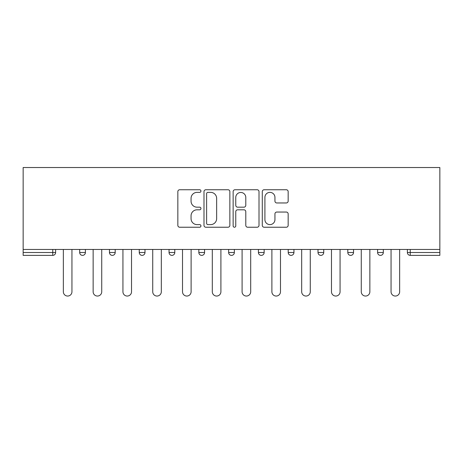 <?xml version="1.0" encoding="UTF-8"?>
<svg xmlns="http://www.w3.org/2000/svg" width="463" height="463" viewBox="0 0 463 463"><rect width="100%" height="100%" fill="white"/><g stroke="black" fill="none" stroke-linecap="round" stroke-linejoin="round"><path stroke-width="0.69" d="M200.948 191.057A1.314 1.314 0 0 0 199.634 189.743L179.719 189.743A1.875 1.875 0 0 0 177.844 191.618L177.844 225.359A1.875 1.875 0 0 0 179.719 227.235L199.634 227.235A1.314 1.314 0 0 0 200.948 225.921A1.314 1.314 0 0 0 199.634 224.613L197.059 224.613A5.996 5.996 0 0 1 191.057 218.611L191.057 215.799A5.996 5.996 0 0 1 197.059 209.803L199.634 209.803A1.314 1.314 0 0 0 200.948 208.489A1.314 1.314 0 0 0 199.634 207.175L197.059 207.175A5.996 5.996 0 0 1 191.057 201.179L191.057 198.367A5.996 5.996 0 0 1 197.059 192.371L199.634 192.371A1.314 1.314 0 0 0 200.948 191.057M286.284 202.962A1.875 1.875 0 0 0 288.16 201.087L288.16 191.618A1.875 1.875 0 0 0 286.284 189.743L264.165 189.743A1.875 1.875 0 0 0 262.289 191.618L262.289 225.359A1.875 1.875 0 0 0 264.165 227.235L286.284 227.235A1.875 1.875 0 0 0 288.16 225.359L288.16 213.923A1.875 1.875 0 0 0 286.284 212.048L276.816 212.048A1.875 1.875 0 0 0 274.941 213.923L274.941 219.595A5.012 5.012 0 0 1 269.929 224.613A5.012 5.012 0 0 1 264.911 219.595L264.911 197.383A5.012 5.012 0 0 1 269.929 192.371A5.012 5.012 0 0 1 274.941 197.383L274.941 201.087A1.875 1.875 0 0 0 276.816 202.962L286.284 202.962M439.85 249.453L23.15 249.453L23.15 167.525L439.85 167.525L439.85 255.373L410.247 255.373A2.865 2.865 0 0 1 407.382 252.509L407.382 249.453L407.382 252.509L439.85 252.509M229.862 191.618A1.875 1.875 0 0 0 227.987 189.743L205.867 189.743A1.875 1.875 0 0 0 203.992 191.618L203.992 225.359A1.875 1.875 0 0 0 205.867 227.235L227.987 227.235A1.875 1.875 0 0 0 229.862 225.359L229.862 191.618M235.013 189.743L257.133 189.743A1.875 1.875 0 0 1 259.008 191.618L259.008 225.359A1.875 1.875 0 0 1 257.133 227.235L247.67 227.235A1.875 1.875 0 0 1 245.795 225.359L245.795 211.678A1.875 1.875 0 0 0 243.92 209.803L237.641 209.803A1.875 1.875 0 0 0 235.765 211.678L235.765 225.921A1.314 1.314 0 0 1 234.452 227.235A1.314 1.314 0 0 1 233.138 225.921L233.138 191.618A1.875 1.875 0 0 1 235.013 189.743M52.753 255.373A2.865 2.865 0 0 0 55.618 252.509L52.753 252.509L52.753 255.373A2.865 2.865 0 0 0 55.618 252.509L55.618 249.453L55.618 252.509A2.865 2.865 0 0 1 52.753 255.373L23.15 255.373L23.15 252.509L52.753 252.509L52.753 249.453M23.15 249.453L23.15 252.509M79.677 249.453L79.677 252.509L79.677 249.453M82.541 255.373A2.865 2.865 0 0 1 79.677 252.509A2.865 2.865 0 0 0 82.541 255.373A2.865 2.865 0 0 0 85.406 252.509L85.406 249.453L85.406 252.509A2.865 2.865 0 0 1 82.541 255.373A2.865 2.865 0 0 1 79.677 252.509L85.406 252.509M109.471 249.453L109.471 252.509L109.471 249.453M115.2 249.453L115.2 252.509L115.2 249.453M139.259 249.453L139.259 252.509L139.259 249.453M144.988 249.453L144.988 252.509L144.988 249.453M174.782 249.453L174.782 252.509L169.053 252.509A2.865 2.865 0 0 0 171.918 255.373A2.865 2.865 0 0 1 169.053 252.509L169.053 249.453M204.571 249.453L204.571 252.509L198.841 252.509A2.865 2.865 0 0 0 201.706 255.373A2.865 2.865 0 0 1 198.841 252.509L198.841 249.453M228.635 249.453L228.635 252.509L228.635 249.453M234.365 249.453L234.365 252.509A2.865 2.865 0 0 1 231.5 255.373A2.865 2.865 0 0 1 228.635 252.509L234.365 252.509A2.865 2.865 0 0 1 231.5 255.373M258.429 249.453L258.429 252.509L258.429 249.453M264.159 249.453L264.159 252.509L264.159 249.453M288.217 249.453L288.217 252.509L288.217 249.453M293.947 249.453L293.947 252.509L293.947 249.453M318.012 249.453L318.012 252.509L318.012 249.453M323.741 249.453L323.741 252.509A2.865 2.865 0 0 1 320.876 255.373A2.865 2.865 0 0 1 318.012 252.509L323.741 252.509A2.865 2.865 0 0 1 320.876 255.373M347.8 249.453L347.8 252.509L347.8 249.453M353.529 249.453L353.529 252.509A2.865 2.865 0 0 1 350.665 255.373A2.865 2.865 0 0 1 347.8 252.509L353.529 252.509A2.865 2.865 0 0 1 350.665 255.373A2.865 2.865 0 0 0 353.529 252.509M377.594 249.453L377.594 252.509L377.594 249.453M383.323 249.453L383.323 252.509L383.323 249.453M112.335 255.373A2.865 2.865 0 0 1 109.471 252.509A2.865 2.865 0 0 0 112.335 255.373A2.865 2.865 0 0 0 115.2 252.509A2.865 2.865 0 0 1 112.335 255.373A2.865 2.865 0 0 1 109.471 252.509L115.2 252.509A2.865 2.865 0 0 1 112.335 255.373M142.124 255.373A2.865 2.865 0 0 1 139.259 252.509A2.865 2.865 0 0 0 142.124 255.373A2.865 2.865 0 0 0 144.988 252.509A2.865 2.865 0 0 1 142.124 255.373A2.865 2.865 0 0 1 139.259 252.509L144.988 252.509M174.782 252.509A2.865 2.865 0 0 1 171.918 255.373A2.865 2.865 0 0 0 174.782 252.509A2.865 2.865 0 0 1 171.918 255.373A2.865 2.865 0 0 1 169.053 252.509M204.571 252.509A2.865 2.865 0 0 1 201.706 255.373A2.865 2.865 0 0 0 204.571 252.509A2.865 2.865 0 0 1 201.706 255.373A2.865 2.865 0 0 1 198.841 252.509M261.294 255.373A2.865 2.865 0 0 1 258.429 252.509L264.159 252.509A2.865 2.865 0 0 1 261.294 255.373A2.865 2.865 0 0 0 264.159 252.509A2.865 2.865 0 0 1 261.294 255.373M291.082 255.373A2.865 2.865 0 0 1 288.217 252.509L293.947 252.509A2.865 2.865 0 0 1 291.082 255.373A2.865 2.865 0 0 0 293.947 252.509A2.865 2.865 0 0 1 291.082 255.373M380.459 255.373A2.865 2.865 0 0 1 377.594 252.509A2.865 2.865 0 0 0 380.459 255.373A2.865 2.865 0 0 0 383.323 252.509A2.865 2.865 0 0 1 380.459 255.373A2.865 2.865 0 0 1 377.594 252.509L383.323 252.509M207.928 192.371A1.314 1.314 0 0 0 206.614 193.679L206.614 223.299A1.314 1.314 0 0 0 207.928 224.613L210.648 224.613A5.996 5.996 0 0 0 216.643 218.611L216.643 198.367A5.996 5.996 0 0 0 210.648 192.371L207.928 192.371M245.795 197.475A5.012 5.012 0 0 0 240.777 192.463A5.012 5.012 0 0 0 235.765 197.475L235.765 205.3A1.875 1.875 0 0 0 237.641 207.175L243.92 207.175A1.875 1.875 0 0 0 245.795 205.3L245.795 197.475M63.35 291.754L63.35 249.453L63.35 291.754A4.294 4.294 0 0 0 67.644 296.048A4.294 4.294 0 0 0 71.944 291.754L71.944 249.453M93.138 291.754L93.138 249.453L93.138 291.754A4.294 4.294 0 0 0 97.438 296.048A4.294 4.294 0 0 0 101.733 291.754L101.733 249.453M122.932 291.754L122.932 249.453L122.932 291.754A4.294 4.294 0 0 0 127.232 296.048A4.294 4.294 0 0 0 131.527 291.754L131.527 249.453M152.726 291.754L152.726 249.453L152.726 291.754A4.294 4.294 0 0 0 157.021 296.048A4.294 4.294 0 0 0 161.321 291.754L161.321 249.453M182.515 291.754L182.515 249.453L182.515 291.754A4.294 4.294 0 0 0 186.815 296.048A4.294 4.294 0 0 0 191.109 291.754L191.109 249.453M212.309 291.754L212.309 249.453L212.309 291.754A4.294 4.294 0 0 0 216.603 296.048A4.294 4.294 0 0 0 220.903 291.754L220.903 249.453M242.097 291.754L242.097 249.453L242.097 291.754A4.294 4.294 0 0 0 246.397 296.048A4.294 4.294 0 0 0 250.691 291.754L250.691 249.453M271.891 291.754L271.891 249.453L271.891 291.754A4.294 4.294 0 0 0 276.185 296.048A4.294 4.294 0 0 0 280.485 291.754L280.485 249.453M301.679 291.754L301.679 249.453L301.679 291.754A4.294 4.294 0 0 0 305.979 296.048A4.294 4.294 0 0 0 310.274 291.754L310.274 249.453M331.473 291.754L331.473 249.453L331.473 291.754A4.294 4.294 0 0 0 335.768 296.048A4.294 4.294 0 0 0 340.068 291.754L340.068 249.453M361.267 291.754L361.267 249.453L361.267 291.754A4.294 4.294 0 0 0 365.562 296.048A4.294 4.294 0 0 0 369.862 291.754L369.862 249.453M391.056 291.754L391.056 249.453L391.056 291.754A4.294 4.294 0 0 0 395.356 296.048A4.294 4.294 0 0 0 399.65 291.754L399.65 249.453M410.247 249.453L410.247 255.373"/></g></svg>
